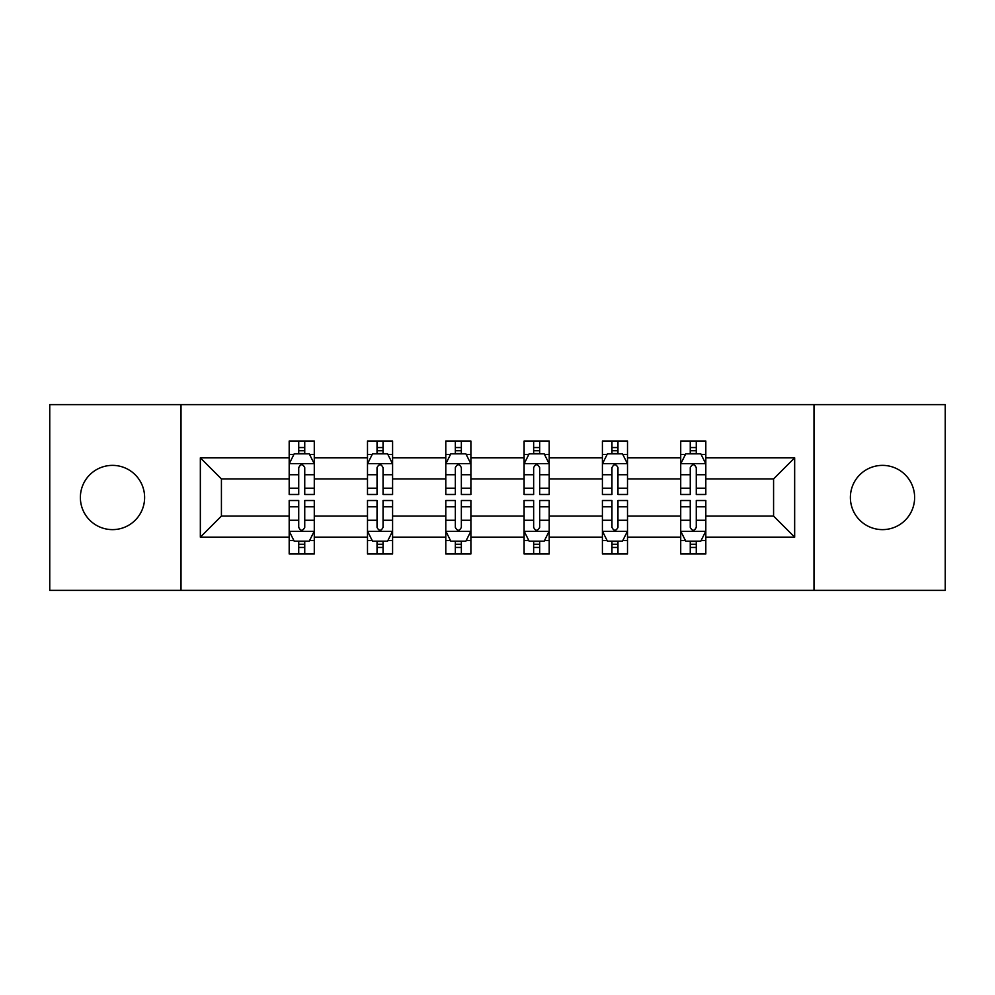 <?xml version="1.0" encoding="UTF-8"?>
<svg xmlns="http://www.w3.org/2000/svg" width="995" height="995" viewBox="0 0 995 995"><rect width="100%" height="100%" fill="white"/><g stroke="black" fill="none" stroke-linecap="round" stroke-linejoin="round"><path stroke-width="1.49" d="M882.503 465.374A32.126 32.126 0 0 0 850.377 497.5A32.126 32.126 0 0 0 882.503 529.626A32.126 32.126 0 0 0 914.629 497.5A32.126 32.126 0 0 0 882.503 465.374M112.497 465.374A32.126 32.126 0 0 0 80.371 497.5A32.126 32.126 0 0 0 112.497 529.626A32.126 32.126 0 0 0 144.623 497.5A32.126 32.126 0 0 0 112.497 465.374M813.985 590.358L945.25 590.358L945.25 404.642L813.985 404.642L813.985 590.358L181.015 590.358L181.015 404.642L49.75 404.642L49.75 590.358L181.015 590.358M705.816 537.151L705.816 516.069L773.575 516.069L794.657 537.151L705.816 537.151L705.816 553.966L696.276 553.966L696.276 541.168M813.985 404.642L181.015 404.642M680.717 537.151L627.509 537.151L627.509 516.069L680.717 516.069L680.717 553.966L705.816 553.966L705.816 540.571L701.102 540.571M627.509 537.151L627.509 553.966L617.97 553.966L617.97 541.168M602.41 537.151L549.203 537.151L549.203 516.069L602.41 516.069L602.41 553.966L627.509 553.966L627.509 540.571L622.795 540.571M549.203 537.151L549.203 553.966L539.663 553.966L539.663 541.168M524.104 537.151L470.896 537.151L470.896 516.069L524.104 516.069L524.104 553.966L549.203 553.966L549.203 540.571L544.489 540.571M470.896 537.151L470.896 553.966L461.357 553.966L461.357 541.168M445.797 537.151L392.59 537.151L392.59 516.069L445.797 516.069L445.797 553.966L470.896 553.966L470.896 540.571L466.182 540.571M392.59 537.151L392.59 553.966L383.05 553.966L383.05 541.168M367.491 537.151L314.283 537.151L314.283 516.069L367.491 516.069L367.491 553.966L392.59 553.966L392.59 540.571L387.876 540.571M314.283 537.151L314.283 553.966L304.744 553.966L304.744 541.168M289.184 537.151L200.343 537.151L200.343 457.849L289.184 457.849L289.184 478.931L221.425 478.931L221.425 516.069L289.184 516.069L289.184 553.966L314.283 553.966L314.283 540.571L309.569 540.571M293.898 454.429L289.184 454.429L289.184 441.034L289.184 457.849M298.724 453.832L298.724 441.034L289.184 441.034L314.283 441.034L314.283 457.849L367.491 457.849L367.491 441.034L392.59 441.034L392.59 457.849L445.797 457.849L445.797 441.034L470.896 441.034L470.896 457.849L524.104 457.849L524.104 441.034L549.203 441.034L549.203 457.849L602.41 457.849L602.41 441.034L627.509 441.034L627.509 457.849L680.717 457.849L680.717 441.034L705.816 441.034L705.816 457.849L794.657 457.849L794.657 537.151M680.717 457.849L680.717 478.931L627.509 478.931L627.509 457.849M602.41 457.849L602.41 478.931L549.203 478.931L549.203 457.849M524.104 457.849L524.104 478.931L470.896 478.931L470.896 457.849M445.797 457.849L445.797 478.931L392.59 478.931L392.59 457.849M367.491 457.849L367.491 478.931L314.283 478.931L314.283 457.849M200.343 457.849L221.425 478.931M773.575 516.069L773.575 478.931L705.816 478.931L705.816 457.849M690.256 453.583L696.276 453.583M611.95 453.583L617.97 453.583M533.643 453.583L539.663 453.583M455.337 453.583L461.357 453.583M377.03 453.583L383.05 453.583M298.724 453.583L304.744 453.583M298.724 541.417L304.744 541.417M377.03 541.417L383.05 541.417M455.337 541.417L461.357 541.417M533.643 541.417L539.663 541.417M611.95 541.417L617.97 541.417M690.256 541.417L696.276 541.417M221.425 516.069L200.343 537.151M794.657 457.849L773.575 478.931M304.744 447.551L298.724 447.551M289.184 488.197L289.184 494.49L298.724 494.49L298.724 488.197L289.184 488.197L289.184 478.931M314.283 478.931L314.283 494.49L304.744 494.49L304.744 467.638C302.741 463.769 300.739 463.769 298.724 467.638L298.724 488.197M309.569 454.429L314.283 454.429L314.283 441.034L304.744 441.034L304.744 453.832M314.283 463.869L309.258 453.832L294.209 453.832L289.184 463.869M298.724 547.449L304.744 547.449M314.283 506.803L314.283 500.51L304.744 500.51L304.744 506.803L314.283 506.803L314.283 516.069M289.184 516.069L289.184 500.51L298.724 500.51L298.724 527.362C300.726 531.231 302.741 531.231 304.744 527.362L304.744 506.803M293.898 540.571L289.184 540.571L289.184 553.966L298.724 553.966L298.724 541.168M289.184 531.131L294.209 541.168L309.258 541.168L314.283 531.131M383.05 447.551L377.03 447.551M372.205 454.429L367.491 454.429L367.491 441.034L377.03 441.034L377.03 453.832M367.491 488.197L367.491 494.49L377.03 494.49L377.03 488.197L367.491 488.197L367.491 478.931M392.59 478.931L392.59 494.49L383.05 494.49L383.05 467.638C381.048 463.769 379.045 463.769 377.03 467.638L377.03 488.197M387.876 454.429L392.59 454.429L392.59 441.034L383.05 441.034L383.05 453.832M392.59 463.869L387.565 453.832L372.516 453.832L367.491 463.869M461.357 447.551L455.337 447.551M450.511 454.429L445.797 454.429L445.797 441.034L455.337 441.034L455.337 453.832M445.797 488.197L445.797 494.49L455.337 494.49L455.337 488.197L445.797 488.197L445.797 478.931M470.896 478.931L470.896 494.49L461.357 494.49L461.357 467.638C459.354 463.769 457.352 463.769 455.337 467.638L455.337 488.197M466.182 454.429L470.896 454.429L470.896 441.034L461.357 441.034L461.357 453.832M470.896 463.869L465.871 453.832L450.822 453.832L445.797 463.869M377.03 547.449L383.05 547.449M392.59 506.803L392.59 500.51L383.05 500.51L383.05 506.803L392.59 506.803L392.59 516.069M367.491 516.069L367.491 500.51L377.03 500.51L377.03 527.362C379.033 531.231 381.048 531.231 383.05 527.362L383.05 506.803M372.205 540.571L367.491 540.571L367.491 553.966L377.03 553.966L377.03 541.168M367.491 531.131L372.516 541.168L387.565 541.168L392.59 531.131M455.337 547.449L461.357 547.449M470.896 506.803L470.896 500.51L461.357 500.51L461.357 506.803L470.896 506.803L470.896 516.069M445.797 516.069L445.797 500.51L455.337 500.51L455.337 527.362C457.339 531.231 459.354 531.231 461.357 527.362L461.357 506.803M450.511 540.571L445.797 540.571L445.797 553.966L455.337 553.966L455.337 541.168M445.797 531.131L450.822 541.168L465.871 541.168L470.896 531.131M539.663 447.551L533.643 447.551M528.818 454.429L524.104 454.429L524.104 441.034L533.643 441.034L533.643 453.832M524.104 488.197L524.104 494.49L533.643 494.49L533.643 488.197L524.104 488.197L524.104 478.931M549.203 478.931L549.203 494.49L539.663 494.49L539.663 467.638C537.661 463.769 535.646 463.769 533.643 467.638L533.643 488.197M544.489 454.429L549.203 454.429L549.203 441.034L539.663 441.034L539.663 453.832M549.203 463.869L544.178 453.832L529.129 453.832L524.104 463.869M533.643 547.449L539.663 547.449M549.203 506.803L549.203 500.51L539.663 500.51L539.663 506.803L549.203 506.803L549.203 516.069M524.104 516.069L524.104 500.51L533.643 500.51L533.643 527.362C535.646 531.231 537.648 531.231 539.663 527.362L539.663 506.803M528.818 540.571L524.104 540.571L524.104 553.966L533.643 553.966L533.643 541.168M524.104 531.131L529.129 541.168L544.178 541.168L549.203 531.131M617.97 447.551L611.95 447.551M607.124 454.429L602.41 454.429L602.41 441.034L611.95 441.034L611.95 453.832M602.41 488.197L602.41 494.49L611.95 494.49L611.95 488.197L602.41 488.197L602.41 478.931M627.509 478.931L627.509 494.49L617.97 494.49L617.97 467.638C615.967 463.769 613.952 463.769 611.95 467.638L611.95 488.197M622.795 454.429L627.509 454.429L627.509 441.034L617.97 441.034L617.97 453.832M627.509 463.869L622.484 453.832L607.435 453.832L602.41 463.869M611.95 547.449L617.97 547.449M627.509 506.803L627.509 500.51L617.97 500.51L617.97 506.803L627.509 506.803L627.509 516.069M602.41 516.069L602.41 500.51L611.95 500.51L611.95 527.362C613.952 531.231 615.955 531.231 617.97 527.362L617.97 506.803M607.124 540.571L602.41 540.571L602.41 553.966L611.95 553.966L611.95 541.168M602.41 531.131L607.435 541.168L622.484 541.168L627.509 531.131M696.276 447.551L690.256 447.551M685.431 454.429L680.717 454.429L680.717 441.034L690.256 441.034L690.256 453.832M680.717 488.197L680.717 494.49L690.256 494.49L690.256 488.197L680.717 488.197L680.717 478.931M705.816 478.931L705.816 494.49L696.276 494.49L696.276 467.638C694.274 463.769 692.259 463.769 690.256 467.638L690.256 488.197M701.102 454.429L705.816 454.429L705.816 441.034L696.276 441.034L696.276 453.832M705.816 463.869L700.791 453.832L685.742 453.832L680.717 463.869M690.256 547.449L696.276 547.449M705.816 506.803L705.816 500.51L696.276 500.51L696.276 506.803L705.816 506.803L705.816 516.069M680.717 516.069L680.717 500.51L690.256 500.51L690.256 527.362C692.259 531.231 694.261 531.231 696.276 527.362L696.276 506.803M685.431 540.571L680.717 540.571L680.717 553.966L690.256 553.966L690.256 541.168M680.717 531.131L685.742 541.168L700.791 541.168L705.816 531.131M314.159 463.62L289.309 463.62M314.283 488.197L304.744 488.197M298.724 474.739L289.184 474.739M314.283 474.739L304.744 474.739M304.744 450.747L298.724 450.747M289.309 531.38L314.159 531.38M289.184 506.803L298.724 506.803M304.744 520.261L314.283 520.261M289.184 520.261L298.724 520.261M298.724 544.253L304.744 544.253M392.465 463.62L367.615 463.62M392.59 488.197L383.05 488.197M377.03 474.739L367.491 474.739M392.59 474.739L383.05 474.739M383.05 450.747L377.03 450.747M470.772 463.62L445.922 463.62M470.896 488.197L461.357 488.197M455.337 474.739L445.797 474.739M470.896 474.739L461.357 474.739M461.357 450.747L455.337 450.747M367.615 531.38L392.465 531.38M367.491 506.803L377.03 506.803M383.05 520.261L392.59 520.261M367.491 520.261L377.03 520.261M377.03 544.253L383.05 544.253M445.922 531.38L470.772 531.38M445.797 506.803L455.337 506.803M461.357 520.261L470.896 520.261M445.797 520.261L455.337 520.261M455.337 544.253L461.357 544.253M549.078 463.62L524.228 463.62M549.203 488.197L539.663 488.197M533.643 474.739L524.104 474.739M549.203 474.739L539.663 474.739M539.663 450.747L533.643 450.747M524.228 531.38L549.078 531.38M524.104 506.803L533.643 506.803M539.663 520.261L549.203 520.261M524.104 520.261L533.643 520.261M533.643 544.253L539.663 544.253M627.385 463.62L602.535 463.62M627.509 488.197L617.97 488.197M611.95 474.739L602.41 474.739M627.509 474.739L617.97 474.739M617.97 450.747L611.95 450.747M602.535 531.38L627.385 531.38M602.41 506.803L611.95 506.803M617.97 520.261L627.509 520.261M602.41 520.261L611.95 520.261M611.95 544.253L617.97 544.253M705.691 463.62L680.841 463.62M705.816 488.197L696.276 488.197M690.256 474.739L680.717 474.739M705.816 474.739L696.276 474.739M696.276 450.747L690.256 450.747M680.841 531.38L705.691 531.38M680.717 506.803L690.256 506.803M696.276 520.261L705.816 520.261M680.717 520.261L690.256 520.261M690.256 544.253L696.276 544.253"/></g></svg>
